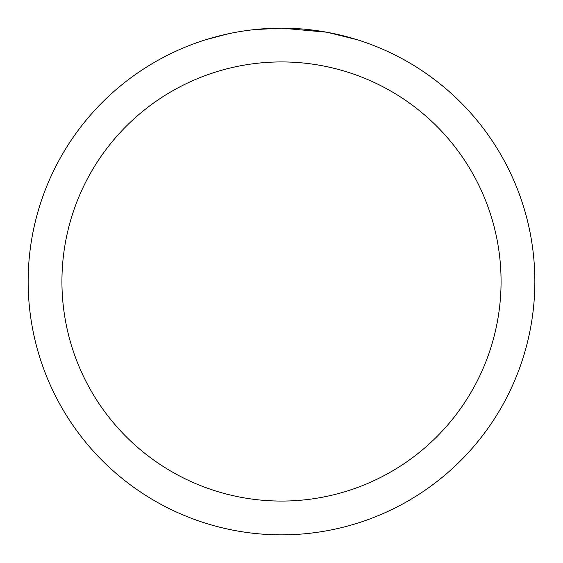<?xml version="1.0" encoding="UTF-8"?>
<svg xmlns="http://www.w3.org/2000/svg" width="563" height="563" viewBox="0 0 563 563"><rect width="100%" height="100%" fill="white"/><g stroke="black" fill="none" stroke-linecap="round" stroke-linejoin="round"><path stroke-width="0.84" d="M286.553 28.199L290.079 28.298M312.697 30.078L313.767 30.212M326.505 32.182L281.5 28.15A253.35 253.35 0 0 1 534.85 281.5A253.35 253.35 0 0 1 281.5 534.85A253.35 253.35 0 0 1 28.15 281.5A253.35 253.35 0 0 1 281.5 28.15L254.117 29.635M327.701 32.401L356.766 39.593M281.5 61.93A219.57 219.57 0 0 1 501.07 281.5A219.57 219.57 0 0 1 281.5 501.07A219.57 219.57 0 0 1 61.93 281.5A219.57 219.57 0 0 1 281.5 61.93M252.928 29.769L249.838 30.135M206.241 39.593L228.318 33.794M243.624 31L248.283 30.339M242.766 31.127L249.838 30.142M262.928 28.833L264.329 28.734"/></g></svg>
